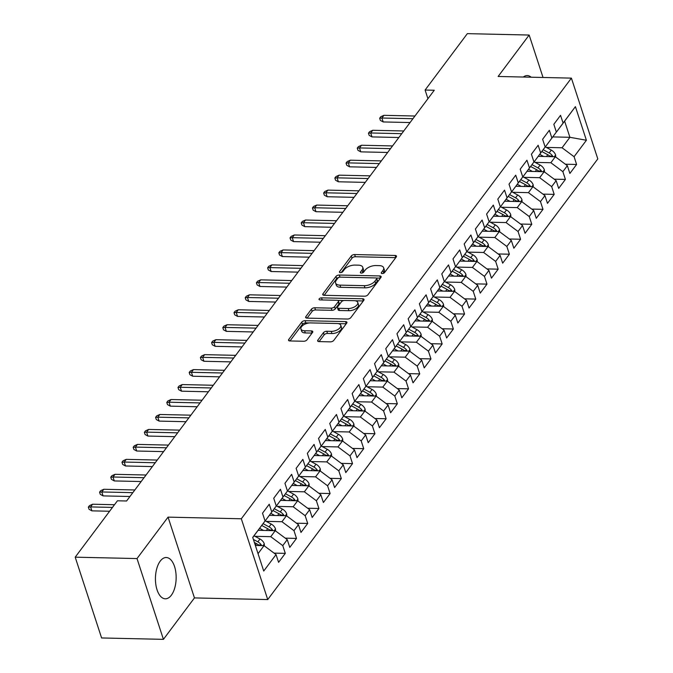 <?xml version="1.0" encoding="UTF-8"?>
<svg xmlns="http://www.w3.org/2000/svg" width="673" height="673" viewBox="0 0 673 673"><rect width="100%" height="100%" fill="white"/><g stroke="black" fill="none" stroke-linecap="round" stroke-linejoin="round"><path stroke-width="1.01" d="M382.222 273.566A1.817 0.9 -18.1 0 0 384.569 272.573L396.254 256.977A2.599 1.287 -18.1 0 0 396.473 256.119A2.599 1.287 -18.1 0 0 395.101 255.454L354.646 254.554A2.599 1.287 -18.1 0 0 351.298 255.967L339.613 271.564A1.817 0.9 -18.1 0 0 339.461 272.17A1.817 0.9 -18.1 0 0 340.42 272.632A1.817 0.9 -18.1 0 0 342.759 271.64L344.273 269.621A8.312 4.131 -18.1 0 1 354.982 265.086L358.356 265.162A8.312 4.131 -18.1 0 1 362.739 267.274A8.312 4.131 -18.1 0 1 362.032 270.016L360.518 272.035A1.817 0.9 -18.1 0 0 360.358 272.641A1.817 0.9 -18.1 0 0 361.317 273.103A1.817 0.9 -18.1 0 0 363.664 272.111L365.178 270.092A8.312 4.131 -18.1 0 1 375.887 265.549L379.261 265.625A8.312 4.131 -18.1 0 1 383.644 267.745A8.312 4.131 -18.1 0 1 382.929 270.487L381.423 272.506A1.817 0.9 -18.1 0 0 381.263 273.103A1.817 0.9 -18.1 0 0 382.222 273.566M171.363 595.193A20.644 10.356 91.3 0 0 175.804 572.168A20.644 10.356 91.3 0 0 166.256 557.522A20.644 10.356 91.3 0 0 160.224 561.131A20.644 10.356 91.3 0 0 155.783 584.164A20.644 10.356 91.3 0 0 165.331 598.81A20.644 10.356 91.3 0 0 171.363 595.193M531.148 77.21A20.644 10.356 91.3 0 0 527.253 75.578A20.644 10.356 91.3 0 0 523.291 77.033M317.883 340.092A2.599 1.287 -18.1 0 0 317.664 340.95A2.599 1.287 -18.1 0 0 319.036 341.606L330.384 341.859A2.599 1.287 -18.1 0 0 333.732 340.445L346.704 323.116A2.599 1.287 -18.1 0 0 346.932 322.266A2.599 1.287 -18.1 0 0 345.56 321.601L305.105 320.693A2.599 1.287 -18.1 0 0 301.756 322.115L288.776 339.436A2.599 1.287 -18.1 0 0 288.557 340.294A2.599 1.287 -18.1 0 0 289.928 340.95L303.632 341.261A2.599 1.287 -18.1 0 0 306.981 339.848L312.541 332.428A2.599 1.287 -18.1 0 0 312.76 331.57A2.599 1.287 -18.1 0 0 311.389 330.914L304.591 330.763A6.949 3.458 -18.1 0 1 300.924 328.988A6.949 3.458 -18.1 0 1 303.548 324.908A6.949 3.458 -18.1 0 1 310.472 322.905L337.106 323.503A6.949 3.458 -18.1 0 1 340.774 325.269A6.949 3.458 -18.1 0 1 338.157 329.349A6.949 3.458 -18.1 0 1 331.225 331.36L326.784 331.259A2.599 1.287 -18.1 0 0 323.435 332.672L317.883 340.092L318.346 341.505M137.014 558.565L163.421 639.35L194.455 597.918L168.057 517.133L137.014 558.565L75.199 557.177L117.439 500.788L126.591 500.99L434.262 90.249L425.1 90.039L427.927 98.695M168.057 517.133L241.321 518.774L571.402 78.118L597.801 158.904L267.728 599.559L241.321 518.774M543.035 77.479L529.163 35.038L498.129 76.47L571.402 78.118M529.163 35.038L467.34 33.65L425.1 90.039M364.581 296.204A2.599 1.287 -18.1 0 0 367.929 294.782L380.91 277.461A2.599 1.287 -18.1 0 0 381.128 276.603A2.599 1.287 -18.1 0 0 379.757 275.938L339.31 275.03A2.599 1.287 -18.1 0 0 335.962 276.452L322.981 293.773A2.599 1.287 -18.1 0 0 322.762 294.631A2.599 1.287 -18.1 0 0 324.125 295.296L364.581 296.204M363.807 300.293L350.826 317.614A2.599 1.287 -18.1 0 1 347.487 319.036L307.031 318.127A2.599 1.287 -18.1 0 1 305.66 317.463A2.599 1.287 -18.1 0 1 305.879 316.604L311.431 309.193A2.599 1.287 -18.1 0 1 314.779 307.771L331.192 308.141A2.599 1.287 -18.1 0 0 334.531 306.72L338.216 301.807A2.599 1.287 -18.1 0 0 338.443 300.949A2.599 1.287 -18.1 0 0 337.072 300.284L319.995 299.906A1.817 0.9 -18.1 0 1 319.036 299.443A1.817 0.9 -18.1 0 1 319.717 298.375A1.817 0.9 -18.1 0 1 321.534 297.845L362.663 298.77A2.599 1.287 -18.1 0 1 364.026 299.435A2.599 1.287 -18.1 0 1 363.807 300.293M552.769 136.913L569.905 137.3L564.622 121.14L575.407 106.637L563.082 123.083L560.55 115.335L553.829 124.312L556.361 132.059L551.877 138.041L549.345 130.293L542.623 139.269L545.155 147.017L540.68 152.998L538.139 145.25L531.418 154.226L533.95 161.974L529.474 167.964L526.942 160.208L520.212 169.184L522.753 176.932L518.269 182.921L515.737 175.165L509.015 184.141L511.547 191.889L507.063 197.879L504.531 190.123L497.81 199.099L500.342 206.847L495.858 212.836L493.326 205.08L486.604 214.056L489.136 221.812L484.653 227.794L482.12 220.037L475.399 229.013L477.931 236.77L473.447 242.751L470.915 234.995L464.193 243.971L466.726 251.727L462.25 257.709L459.709 249.952L452.988 258.928L455.528 266.685L451.045 272.666L448.512 264.91L441.791 273.886L444.323 281.642L439.839 287.623L437.307 279.875L430.585 288.843L433.118 296.6L428.634 302.581L426.102 294.833L419.38 303.801L421.912 311.557L417.428 317.538L414.896 309.79L408.175 318.758L410.707 326.514L406.223 332.496L403.691 324.748L396.969 333.724L399.501 341.472L395.026 347.453L392.485 339.705L385.764 348.681L388.296 356.429L383.82 362.411L381.288 354.663L374.558 363.639L377.099 371.387L372.615 377.368L370.083 369.62L363.361 378.596L365.893 386.344L361.409 392.325L358.877 384.577L352.156 393.554L354.688 401.301L350.204 407.283L347.672 399.535L340.95 408.511L343.482 416.259L338.999 422.24L336.466 414.492L329.745 423.468L332.277 431.216L327.793 437.198L325.261 429.45L318.539 438.426L321.071 446.174L316.596 452.163L314.055 444.407L307.334 453.383L309.874 461.131L305.391 467.121L302.858 459.365L296.137 468.341L298.669 476.089L294.185 482.078L291.653 474.322L284.931 483.298L287.464 491.046L282.98 497.036L280.448 489.279L273.726 498.256L276.258 506.012L271.774 511.993L269.242 504.237L262.52 513.213L265.053 520.969L252.754 537.5M575.407 106.637L586.402 140.262L574.077 156.708L562.064 147.774L546.316 147.421M565.37 164.212L576.61 164.464L574.077 156.708M576.61 164.464L569.888 173.441L567.356 165.684L562.872 171.665L550.859 162.731L535.111 162.378M554.165 179.169L565.404 179.422L562.872 171.665M565.404 179.422L558.683 188.398L556.15 180.642L551.667 186.623L539.653 177.689L523.905 177.336M542.96 194.127L554.199 194.379L551.667 186.623M554.199 194.379L547.477 203.355L544.945 195.599L540.461 201.589L528.448 192.646L512.7 192.293M531.754 209.084L542.993 209.337L540.461 201.589M542.993 209.337L536.272 218.313L533.739 210.556L529.256 216.546L517.243 207.604L501.494 207.25M520.549 224.042L531.788 224.294L529.256 216.546M531.788 224.294L525.066 233.27L522.534 225.514L518.05 231.504L506.037 222.561L490.297 222.208M509.352 238.999L520.591 239.251L518.05 231.504M520.591 239.251L513.861 248.228L511.329 240.471L506.853 246.461L494.84 237.519L479.092 237.165M498.146 253.957L509.385 254.209L506.853 246.461M509.385 254.209L502.664 263.185L500.123 255.437L495.648 261.418L483.635 252.476L467.886 252.123M486.941 268.914L498.18 269.166L495.648 261.418M498.18 269.166L491.458 278.142L488.926 270.395L484.442 276.376L472.429 267.433L456.681 267.08M475.735 283.871L486.974 284.124L484.442 276.376M486.974 284.124L480.253 293.1L477.721 285.352L473.237 291.333L461.224 282.391L445.476 282.037M464.53 298.829L475.769 299.081L473.237 291.333M475.769 299.081L469.047 308.057L466.515 300.309L462.031 306.291L450.018 297.348L434.27 296.995M453.324 313.786L464.563 314.039L462.031 306.291M464.563 314.039L457.842 323.015L455.31 315.267L450.826 321.248L438.813 312.306L423.073 311.952M442.119 328.744L453.366 328.996L450.826 321.248M453.366 328.996L446.636 337.972L444.104 330.224L439.629 336.206L427.607 327.263L411.868 326.91M430.922 343.701L442.161 343.953L439.629 336.206M442.161 343.953L435.439 352.93L432.899 345.182L428.423 351.163L416.41 342.221L400.662 341.867M419.716 358.659L430.956 358.911L428.423 351.163M430.956 358.911L424.234 367.887L421.702 360.139L417.218 366.12L405.205 357.178L389.457 356.825M408.511 373.624L419.75 373.877L417.218 366.12M419.75 373.877L413.029 382.844L410.496 375.097L406.012 381.078L393.999 372.144L378.251 371.79M397.306 388.582L408.545 388.834L406.012 381.078M408.545 388.834L401.823 397.802L399.291 390.054L394.807 396.035L382.794 387.101L367.046 386.748M386.1 403.539L397.339 403.792L394.807 396.035M397.339 403.792L390.618 412.759L388.085 405.011L383.602 410.993L371.589 402.059L355.849 401.705M374.895 418.497L386.134 418.749L383.602 410.993M386.134 418.749L379.412 427.717L376.88 419.969L372.396 425.95L360.383 417.016L344.643 416.663M363.698 433.454L374.937 433.706L372.396 425.95M374.937 433.706L368.207 442.683L365.675 434.926L361.199 440.908L349.186 431.973L333.438 431.62M352.492 448.411L363.731 448.664L361.199 440.908M363.731 448.664L357.01 457.64L354.469 449.884L349.994 455.865L337.981 446.931L322.232 446.578M341.287 463.369L352.526 463.621L349.994 455.865M352.526 463.621L345.804 472.597L343.272 464.841L338.788 470.822L326.775 461.888L311.027 461.535M330.081 478.326L341.32 478.579L338.788 470.822M341.32 478.579L334.599 487.555L332.067 479.799L327.583 485.788L315.57 476.846L299.822 476.492M318.876 493.284L330.115 493.536L327.583 485.788M330.115 493.536L323.393 502.512L320.861 494.756L316.377 500.746L304.364 491.803L288.616 491.45M307.67 508.241L318.909 508.494L316.377 500.746M318.909 508.494L312.188 517.47L309.656 509.713L305.172 515.703L293.159 506.761L277.419 506.407M296.473 523.199L307.712 523.451L305.172 515.703M307.712 523.451L300.982 532.427L298.45 524.671L293.975 530.66L281.953 521.718L266.214 521.365M285.268 538.156L296.507 538.408L293.975 530.66M296.507 538.408L289.785 547.385L287.245 539.637L282.769 545.618L270.756 536.675L255.008 536.322M274.062 553.113L285.302 553.366L282.769 545.618M285.302 553.366L278.58 562.342L276.048 554.594L263.723 571.04L252.728 537.416L265.053 520.969M264.901 520.507L265.473 520.515L276.258 506.012M271.774 511.993L265.473 520.515M258.037 553.652L264.035 545.652L255.353 545.458M276.048 554.594L264.035 545.652M276.107 505.549L276.679 505.558L287.464 491.046M282.98 497.036L276.679 505.558M270.756 536.675L275.232 530.694L258.138 530.307M287.245 539.637L275.232 530.694M287.312 490.592L287.884 490.6L298.669 476.089M294.185 482.078L287.884 490.6M281.953 521.718L286.437 515.737L269.343 515.35M298.45 524.671L286.437 515.737M298.518 475.634L299.081 475.643L309.874 461.131M305.391 467.121L299.081 475.643M293.159 506.761L297.643 500.779L280.548 500.392M309.656 509.713L297.643 500.779M309.723 460.677L310.287 460.685L321.071 446.174M316.596 452.163L310.287 460.685M304.364 491.803L308.848 485.822L291.754 485.435M320.861 494.756L308.848 485.822M320.928 445.719L321.492 445.728L332.277 431.216M327.793 437.198L321.492 445.728M315.57 476.846L320.054 470.864L302.959 470.477M332.067 479.799L320.054 470.864M332.126 430.762L332.698 430.77L343.482 416.259M338.999 422.24L332.698 430.77M326.775 461.888L331.259 455.907L314.156 455.52M343.272 464.841L331.259 455.907M343.331 415.805L343.903 415.813L354.688 401.301M350.204 407.283L343.903 415.813M337.981 446.931L342.456 440.95L325.362 440.563M354.469 449.884L342.456 440.95M354.536 400.847L355.108 400.856L365.893 386.344M361.409 392.325L355.108 400.856M349.186 431.973L353.661 425.992L336.567 425.605M365.675 434.926L353.661 425.992M365.742 385.881L366.305 385.898L377.099 371.387M372.615 377.368L366.305 385.898M360.383 417.016L364.867 411.026L347.773 410.648M376.88 419.969L364.867 411.026M376.947 370.924L377.511 370.941L388.296 356.429M383.82 362.411L377.511 370.941M371.589 402.059L376.072 396.069L358.978 395.69M388.085 405.011L376.072 396.069M388.153 355.967L388.716 355.983L399.501 341.472M395.026 347.453L388.716 355.983M382.794 387.101L387.278 381.111L370.184 380.733M399.291 390.054L387.278 381.111M399.35 341.009L399.922 341.026L410.707 326.514M406.223 332.496L399.922 341.026M393.999 372.144L398.483 366.154L381.381 365.776M410.496 375.097L398.483 366.154M410.555 326.052L411.127 326.069L421.912 311.557M417.428 317.538L411.127 326.069M405.205 357.178L409.689 351.197L392.586 350.818M421.702 360.139L409.689 351.197M421.761 311.094L422.333 311.111L433.118 296.6M428.634 302.581L422.333 311.111M416.41 342.221L420.886 336.239L403.792 335.861M432.899 345.182L420.886 336.239M432.966 296.137L433.538 296.154L444.323 281.642M439.839 287.623L433.538 296.154M427.607 327.263L432.091 321.282L414.997 320.903M444.104 330.224L432.091 321.282M444.172 281.179L444.735 281.196L455.528 266.685M451.045 272.666L444.735 281.196M438.813 312.306L443.297 306.324L426.202 305.937M455.31 315.267L443.297 306.324M455.377 266.222L455.941 266.239L466.726 251.727M462.25 257.709L455.941 266.239M450.018 297.348L454.502 291.367L437.408 290.98M466.515 300.309L454.502 291.367M466.582 251.265L467.146 251.281L477.931 236.77M473.447 242.751L467.146 251.281M461.224 282.391L465.708 276.41L448.605 276.023M477.721 285.352L465.708 276.41M477.78 236.307L478.352 236.316L489.136 221.812M484.653 227.794L478.352 236.316M472.429 267.433L476.913 261.452L459.81 261.065M488.926 270.395L476.913 261.452M488.985 221.35L489.557 221.358L500.342 206.847M495.858 212.836L489.557 221.358M483.635 252.476L488.11 246.495L471.016 246.108M500.123 255.437L488.11 246.495M500.19 206.392L500.762 206.401L511.547 191.889M507.063 197.879L500.762 206.401M494.84 237.519L499.316 231.537L482.221 231.15M511.329 240.471L499.316 231.537M511.396 191.435L511.96 191.443L522.753 176.932M518.269 182.921L511.96 191.443M506.037 222.561L510.521 216.58L493.427 216.193M522.534 225.514L510.521 216.58M522.601 176.477L523.165 176.486L533.95 161.974M529.474 167.964L523.165 176.486M517.243 207.604L521.726 201.622L504.632 201.235M533.739 210.556L521.726 201.622M533.807 161.52L534.37 161.528L545.155 147.017M540.68 152.998L534.37 161.528M528.448 192.646L532.932 186.665L515.838 186.278M544.945 195.599L532.932 186.665M545.004 146.563L545.576 146.571L556.361 132.059M551.877 138.041L545.576 146.571M539.653 177.689L544.137 171.708L527.035 171.321M556.15 180.642L544.137 171.708M556.209 131.605L556.781 131.614L564.622 121.14M563.082 123.083L556.781 131.614M550.859 162.731L555.334 156.75L538.24 156.363M567.356 165.684L555.334 156.75M75.199 557.177L101.598 637.962L163.421 639.35M194.455 597.918L267.728 599.559M562.064 147.774L569.905 137.3L586.402 140.262M383.046 273.465L383.644 272.674A8.312 4.131 -18.1 0 0 384.359 269.923L383.644 267.745M362.739 267.274L363.454 269.452A8.312 4.131 -18.1 0 1 362.747 272.203L362.15 272.994M395.758 257.641L355.361 256.733A2.599 1.287 -18.1 0 0 352.013 258.154L341.245 272.531M339.377 277.259A2.599 1.287 -18.1 0 0 336.668 278.63L324.193 295.296M380.413 278.126L376.283 278.025M376.552 279.001A1.817 0.9 -18.1 0 0 376.712 278.403A1.817 0.9 -18.1 0 0 375.753 277.941L340.235 277.141A1.817 0.9 -18.1 0 0 337.896 278.134L336.298 280.262A8.312 4.131 -18.1 0 0 335.591 283.005A8.312 4.131 -18.1 0 0 339.974 285.125L364.244 285.672A8.312 4.131 -18.1 0 0 374.962 281.129L376.552 279.001L377.267 281.188A1.817 0.9 -18.1 0 0 377.418 280.582L376.712 278.403M335.591 283.005L336.307 285.192A8.312 4.131 -18.1 0 0 340.689 287.304L339.974 285.125M377.267 281.188L375.669 283.316A8.312 4.131 -18.1 0 1 364.959 287.851L340.689 287.304M307.09 318.127L312.146 311.372L311.431 309.193M338.443 300.949L339.158 303.128A2.599 1.287 -18.1 0 1 338.931 303.986L335.247 308.907A2.599 1.287 -18.1 0 1 331.898 310.32L315.494 309.959A2.599 1.287 -18.1 0 0 312.146 311.372M337.728 300.377L343.945 300.52M355.218 300.772L363.311 300.949M348.21 308.52A6.949 3.458 -18.1 0 0 355.142 306.518A6.949 3.458 -18.1 0 0 357.758 302.438A6.949 3.458 -18.1 0 0 354.099 300.671L344.711 300.461A2.599 1.287 -18.1 0 0 341.362 301.874L337.678 306.795A2.599 1.287 -18.1 0 0 337.459 307.654A2.599 1.287 -18.1 0 0 338.83 308.31L348.21 308.52L348.925 310.707A6.949 3.458 -18.1 0 0 355.857 308.705A6.949 3.458 -18.1 0 0 358.473 304.617L357.758 302.438M337.459 307.654L338.174 309.832A2.599 1.287 -18.1 0 0 339.545 310.497L338.83 308.31M348.925 310.707L339.545 310.497M340.774 325.269L341.489 327.457A6.949 3.458 -18.1 0 1 338.864 331.537A6.949 3.458 -18.1 0 1 331.94 333.539L327.499 333.438A2.599 1.287 -18.1 0 0 324.15 334.86L319.095 341.606M300.924 328.988L301.639 331.175A6.949 3.458 -18.1 0 0 305.306 332.942L304.591 330.763M312.036 333.093L305.306 332.942M309.244 322.956L305.82 322.88A2.599 1.287 -18.1 0 0 302.471 324.293L289.987 340.959M346.208 323.78L338.225 323.604M555.696 157.011L555.578 154.891A7.016 4.972 -143.2 0 0 551.296 150.096L545.071 146.748M543.666 156.481L539.729 154.369M552.895 156.691L552.634 156.086A7.016 4.972 -143.2 0 0 549.168 152.939L543.17 149.709M541.832 151.518L547.822 154.74A7.016 4.972 36.8 0 1 550.304 156.632M412.936 118.709L381.911 118.019L383.198 121.948L380.38 120.408L379.665 118.221L381.911 118.019L383.93 115.327L414.955 116.017M383.198 121.948L410.067 122.545M379.665 118.221L380.783 116.732L383.93 115.327M544.491 171.968L544.373 169.848A7.016 4.972 -143.2 0 0 540.091 165.053L533.866 161.705M532.461 171.438L528.524 169.327M541.689 171.649L541.429 171.043A7.016 4.972 -143.2 0 0 537.963 167.897L531.964 164.666M530.627 166.475L536.617 169.697A7.016 4.972 36.8 0 1 539.098 171.59M533.285 186.926L533.176 184.806A7.016 4.972 -143.2 0 0 528.885 180.011L522.66 176.663M521.255 186.404L517.318 184.284M530.492 186.606L530.223 186A7.016 4.972 -143.2 0 0 526.757 182.854L520.759 179.624M519.43 181.432L525.42 184.654A7.016 4.972 36.8 0 1 527.893 186.547M401.731 133.666L370.705 132.976L371.992 136.905L369.174 135.366L368.459 133.178L370.705 132.976L372.724 130.284L403.75 130.974M371.992 136.905L398.862 137.511M368.459 133.178L369.586 131.689L372.724 130.284M390.533 148.632L359.5 147.934L360.787 151.862L357.969 150.323L357.254 148.136L359.5 147.934L361.519 145.242L392.544 145.932M360.787 151.862L387.656 152.468M357.254 148.136L358.381 146.647L361.519 145.242M522.08 201.883L521.97 199.763A7.016 4.972 -143.2 0 0 517.688 194.977L511.455 191.62M510.05 201.362L506.113 199.242M519.287 201.564L519.026 200.958A7.016 4.972 -143.2 0 0 515.552 197.812L509.554 194.59M508.224 196.39L514.214 199.612A7.016 4.972 36.8 0 1 516.687 201.505M510.874 216.841L510.765 214.721A7.016 4.972 -143.2 0 0 506.483 209.934L500.249 206.577M498.844 216.319L494.907 214.199M508.081 216.521L507.821 215.915A7.016 4.972 -143.2 0 0 504.355 212.769L498.348 209.547M497.019 211.347L503.009 214.569A7.016 4.972 36.8 0 1 505.482 216.462M379.328 163.589L348.294 162.891L349.581 166.82L346.763 165.28L346.057 163.102L348.294 162.891L350.313 160.199L381.339 160.897M349.581 166.82L376.451 167.426M346.057 163.102L347.175 161.604L350.313 160.199M368.123 178.547L337.089 177.849L338.376 181.777L335.566 180.238L334.851 178.059L337.089 177.849L339.108 175.157L370.142 175.855M338.376 181.777L365.246 182.383M334.851 178.059L335.97 176.562L339.108 175.157M499.669 231.798L499.559 229.678A7.016 4.972 -143.2 0 0 495.278 224.891L489.052 221.535M487.639 231.276L483.702 229.156M496.876 231.478L496.615 230.873A7.016 4.972 -143.2 0 0 493.149 227.726L487.143 224.504M485.813 226.305L491.803 229.527A7.016 4.972 36.8 0 1 494.285 231.419M356.917 193.504L325.892 192.806L327.171 196.735L324.361 195.195L323.646 193.016L325.892 192.806L327.902 190.114L358.936 190.812M327.171 196.735L354.04 197.34M323.646 193.016L324.765 191.519L327.902 190.114M488.472 246.755L488.354 244.636A7.016 4.972 -143.2 0 0 484.072 239.849L477.847 236.492M476.442 246.234L472.505 244.114M485.67 246.436L485.41 245.838A7.016 4.972 -143.2 0 0 481.944 242.692L475.946 239.462M474.608 241.262L480.598 244.484A7.016 4.972 36.8 0 1 483.079 246.377M345.712 208.462L314.686 207.764L315.965 211.692L313.155 210.153L312.44 207.974L314.686 207.764L316.697 205.072L347.731 205.77M315.965 211.692L342.843 212.298M312.44 207.974L313.559 206.476L316.697 205.072M477.266 261.713L477.149 259.593A7.016 4.972 -143.2 0 0 472.867 254.806L466.641 251.45M465.236 261.191L461.299 259.071M474.465 261.393L474.204 260.796A7.016 4.972 -143.2 0 0 470.738 257.65L464.74 254.419M463.403 256.22L469.392 259.442A7.016 4.972 36.8 0 1 471.874 261.343M334.506 223.419L303.481 222.721L304.768 226.65L301.95 225.11L301.235 222.931L303.481 222.721L305.5 220.029L336.525 220.727M304.768 226.65L331.638 227.255M301.235 222.931L302.354 221.434L305.5 220.029M466.061 276.67L465.952 274.55A7.016 4.972 -143.2 0 0 461.661 269.764L455.436 266.407M454.031 276.149L450.094 274.029M463.26 276.351L462.999 275.753A7.016 4.972 -143.2 0 0 459.533 272.607L453.535 269.377M452.206 271.177L458.187 274.399A7.016 4.972 36.8 0 1 460.669 276.3M323.309 238.377L292.275 237.678L293.563 241.607L290.744 240.068L290.029 237.889L292.275 237.678L294.294 234.986L325.32 235.685M293.563 241.607L320.432 242.213M290.029 237.889L291.157 236.391L294.294 234.986M454.855 291.628L454.746 289.508A7.016 4.972 -143.2 0 0 450.456 284.721L444.23 281.373M442.826 291.106L438.889 288.986M452.063 291.316L451.802 290.711A7.016 4.972 -143.2 0 0 448.327 287.564L442.329 284.334M441 286.134L446.99 289.356A7.016 4.972 36.8 0 1 449.463 291.258M312.104 253.334L281.07 252.636L282.357 256.564L279.539 255.025L278.832 252.846L281.07 252.636L283.089 249.944L314.114 250.642M282.357 256.564L309.227 257.17M278.832 252.846L279.951 251.349L283.089 249.944M443.65 306.585L443.541 304.465A7.016 4.972 -143.2 0 0 439.259 299.678L433.025 296.33M431.62 306.064L427.683 303.944M440.857 306.274L440.596 305.668A7.016 4.972 -143.2 0 0 437.13 302.522L431.124 299.292M429.795 301.092L435.784 304.314A7.016 4.972 36.8 0 1 438.258 306.215M300.898 268.291L269.865 267.593L271.152 271.522L268.342 269.982L267.627 267.804L269.865 267.593L271.884 264.901L302.917 265.599M271.152 271.522L298.021 272.128M267.627 267.804L268.746 266.306L271.884 264.901M432.445 321.551L432.335 319.423A7.016 4.972 -143.2 0 0 428.053 314.636L421.82 311.288M420.415 321.021L416.478 318.901M429.652 321.231L429.391 320.626A7.016 4.972 -143.2 0 0 425.925 317.479L419.918 314.249M418.589 316.049L424.579 319.271A7.016 4.972 36.8 0 1 427.052 321.172M289.693 283.249L258.668 282.551L259.946 286.479L257.136 284.94L256.421 282.761L258.668 282.551L260.678 279.859L291.712 280.557M259.946 286.479L286.816 287.085M256.421 282.761L257.54 281.264L260.678 279.859M421.239 336.508L421.13 334.38A7.016 4.972 -143.2 0 0 416.848 329.593L410.623 326.245M409.209 335.978L405.272 333.858M418.446 336.189L418.185 335.583A7.016 4.972 -143.2 0 0 414.719 332.437L408.713 329.206M407.384 331.007L413.373 334.229A7.016 4.972 36.8 0 1 415.855 336.13M278.487 298.206L247.462 297.508L248.741 301.437L245.931 299.906L245.216 297.718L247.462 297.508L249.473 294.816L280.506 295.514M248.741 301.437L275.619 302.042M245.216 297.718L246.335 296.221L249.473 294.816M410.042 351.466L409.924 349.337A7.016 4.972 -143.2 0 0 405.642 344.551L399.417 341.203M398.012 350.936L394.075 348.816M407.241 351.146L406.98 350.54A7.016 4.972 -143.2 0 0 403.514 347.394L397.516 344.164M396.178 345.964L402.168 349.186A7.016 4.972 36.8 0 1 404.65 351.087M267.282 313.164L236.257 312.465L237.544 316.394L234.726 314.863L234.011 312.676L236.257 312.465L238.276 309.773L269.301 310.472M237.544 316.394L264.413 317M234.011 312.676L235.129 311.178L238.276 309.773M398.837 366.423L398.719 364.303A7.016 4.972 -143.2 0 0 394.437 359.508L388.212 356.16M386.807 365.893L382.87 363.773M396.035 366.104L395.774 365.498A7.016 4.972 -143.2 0 0 392.309 362.352L386.31 359.121M384.973 360.921L390.963 364.143A7.016 4.972 36.8 0 1 393.444 366.045M256.077 328.121L225.051 327.423L226.338 331.36L223.52 329.82L222.805 327.633L225.051 327.423L227.07 324.731L258.096 325.429M226.338 331.36L253.208 331.957M222.805 327.633L223.932 326.136L227.07 324.731M387.631 381.381L387.522 379.261A7.016 4.972 -143.2 0 0 383.231 374.466L377.006 371.117M375.601 380.851L371.664 378.731M384.838 381.061L384.569 380.455A7.016 4.972 -143.2 0 0 381.103 377.309L375.105 374.079M373.776 375.879L379.765 379.101A7.016 4.972 36.8 0 1 382.239 381.002M244.879 343.079L213.846 342.38L215.133 346.317L212.315 344.778L211.608 342.591L213.846 342.38L215.865 339.688L246.89 340.387M215.133 346.317L242.002 346.915M211.608 342.591L212.727 341.093L215.865 339.688M376.426 396.338L376.316 394.218A7.016 4.972 -143.2 0 0 372.034 389.423L365.801 386.075M364.396 395.808L360.459 393.688M373.633 396.018L373.372 395.413A7.016 4.972 -143.2 0 0 369.906 392.266L363.9 389.036M362.57 390.836L368.56 394.058A7.016 4.972 36.8 0 1 371.033 395.96M233.674 358.036L202.64 357.338L203.927 361.275L201.118 359.735L200.403 357.548L202.64 357.338L204.659 354.646L235.693 355.344M203.927 361.275L230.797 361.872M200.403 357.548L201.521 356.051L204.659 354.646M365.22 411.296L365.111 409.176A7.016 4.972 -143.2 0 0 360.829 404.38L354.595 401.032M353.19 410.766L349.253 408.654M362.427 410.976L362.167 410.37A7.016 4.972 -143.2 0 0 358.701 407.224L352.694 403.993M351.365 405.794L357.355 409.016A7.016 4.972 36.8 0 1 359.828 410.917M222.469 372.993L191.435 372.304L192.722 376.232L189.912 374.693L189.197 372.506L191.435 372.304L193.454 369.603L224.488 370.301M192.722 376.232L219.591 376.83M189.197 372.506L190.316 371.008L193.454 369.603M354.015 426.253L353.905 424.133A7.016 4.972 -143.2 0 0 349.624 419.338L343.398 415.99M341.985 425.723L338.048 423.611M351.222 425.933L350.961 425.328A7.016 4.972 -143.2 0 0 347.495 422.181L341.489 418.951M340.159 420.751L346.149 423.982A7.016 4.972 36.8 0 1 348.631 425.874M211.263 387.951L180.238 387.261L181.517 391.19L178.707 389.65L177.992 387.463L180.238 387.261L182.248 384.569L213.282 385.259M181.517 391.19L208.386 391.787M177.992 387.463L179.111 385.974L182.248 384.569M342.818 441.21L342.7 439.09A7.016 4.972 -143.2 0 0 338.418 434.295L332.193 430.947M330.788 440.68L326.851 438.569M340.016 440.891L339.756 440.285A7.016 4.972 -143.2 0 0 336.29 437.139L330.292 433.908M328.954 435.717L334.944 438.939A7.016 4.972 36.8 0 1 337.425 440.832M200.058 402.908L169.032 402.218L170.311 406.147L167.501 404.608L166.786 402.42L169.032 402.218L171.043 399.526L202.077 400.216M170.311 406.147L197.189 406.744M166.786 402.42L167.905 400.931L171.043 399.526M331.612 456.168L331.495 454.048A7.016 4.972 -143.2 0 0 327.213 449.253L320.987 445.905M319.582 455.638L315.645 453.526M328.811 455.848L328.55 455.242A7.016 4.972 -143.2 0 0 325.084 452.096L319.086 448.866M317.749 450.674L323.738 453.896A7.016 4.972 36.8 0 1 326.22 455.789M188.852 417.866L157.827 417.176L159.114 421.105L156.296 419.565L155.581 417.378L157.827 417.176L159.846 414.484L190.871 415.174M159.114 421.105L185.984 421.71M155.581 417.378L156.7 415.889L159.846 414.484M320.407 471.125L320.298 469.005A7.016 4.972 -143.2 0 0 316.007 464.21L309.782 460.862M308.377 470.604L304.44 468.484M317.606 470.806L317.345 470.2A7.016 4.972 -143.2 0 0 313.879 467.054L307.881 463.823M306.551 465.632L312.533 468.854A7.016 4.972 36.8 0 1 315.014 470.747M177.655 432.823L146.621 432.133L147.909 436.062L145.09 434.522L144.375 432.335L146.621 432.133L148.64 429.441L179.666 430.131M147.909 436.062L174.778 436.668M144.375 432.335L145.503 430.846L148.64 429.441M309.201 486.083L309.092 483.963A7.016 4.972 -143.2 0 0 304.81 479.176L298.576 475.819M297.172 485.561L293.235 483.441M306.408 485.763L306.148 485.157A7.016 4.972 -143.2 0 0 302.673 482.011L296.675 478.789M295.346 480.589L301.336 483.811A7.016 4.972 36.8 0 1 303.809 485.704M166.45 447.789L135.416 447.091L136.703 451.019L133.885 449.48L133.178 447.301L135.416 447.091L137.435 444.399L168.46 445.097M136.703 451.019L163.573 451.625M133.178 447.301L134.297 445.804L137.435 444.399M297.996 501.04L297.887 498.92A7.016 4.972 -143.2 0 0 293.605 494.133L287.371 490.777M285.966 500.519L282.029 498.399M295.203 500.72L294.942 500.115A7.016 4.972 -143.2 0 0 291.476 496.968L285.47 493.746M284.141 495.547L290.13 498.769A7.016 4.972 36.8 0 1 292.604 500.662M155.244 462.746L124.211 462.048L125.498 465.977L122.688 464.437L121.973 462.258L124.211 462.048L126.23 459.356L157.263 460.054M125.498 465.977L152.367 466.582M121.973 462.258L123.092 460.761L126.23 459.356M286.791 515.998L286.681 513.878A7.016 4.972 -143.2 0 0 282.399 509.091L276.166 505.734M274.761 515.476L270.824 513.356M283.998 515.678L283.737 515.072A7.016 4.972 -143.2 0 0 280.271 511.926L274.264 508.704M272.935 510.504L278.925 513.726A7.016 4.972 36.8 0 1 281.398 515.619M144.039 477.704L113.014 477.006L114.292 480.934L111.482 479.395L110.767 477.216L113.014 477.006L115.024 474.314L146.058 475.012M114.292 480.934L141.162 481.54M110.767 477.216L111.886 475.718L115.024 474.314M275.594 530.955L275.476 528.835A7.016 4.972 -143.2 0 0 271.194 524.048L264.969 520.692M263.555 530.433L259.627 528.313M272.792 530.635L272.531 530.038A7.016 4.972 -143.2 0 0 269.065 526.892L263.067 523.661M261.73 525.462L267.719 528.684A7.016 4.972 36.8 0 1 270.201 530.576M132.833 492.661L101.808 491.963L103.087 495.892L100.277 494.352L99.562 492.173L101.808 491.963L103.819 489.271L134.852 489.969M103.087 495.892L129.965 496.497M99.562 492.173L100.681 490.676L103.819 489.271M264.388 545.912L264.27 543.792A7.016 4.972 -143.2 0 0 259.988 539.006L254.032 535.801M261.587 545.593L261.326 544.995A7.016 4.972 -143.2 0 0 257.86 541.849L253.393 539.443M254.386 542.497L256.514 543.641A7.016 4.972 36.8 0 1 258.996 545.542M112.475 507.408L90.603 506.92L91.89 510.849L89.072 509.31L88.356 507.131L90.603 506.92L92.622 504.228L114.486 504.716M91.89 510.849L109.598 511.244M88.356 507.131L89.475 505.633L92.622 504.228M383.644 272.674L382.929 270.487M360.846 273.028L360.518 272.035M362.747 272.203L362.032 270.016M339.941 272.557L339.613 271.564M352.013 258.154L351.298 255.967M355.361 256.733L354.646 254.554M395.8 257.582L395.101 255.454M381.742 273.499L381.423 272.506M323.444 295.195L322.981 293.773M336.668 278.63L335.962 276.452M340 277.15L339.31 275.03M380.455 278.067L379.757 275.938M364.959 287.851L364.244 285.672M375.669 283.316L374.962 281.129M306.341 318.026L305.879 316.604M315.494 309.959L314.779 307.771M331.898 310.32L331.192 308.141M335.247 308.907L334.531 306.72M338.931 303.986L338.216 301.807M322.216 299.956L321.534 297.845M363.353 300.898L362.663 298.77M324.15 334.86L323.435 332.672M327.499 333.438L326.784 331.259M331.94 333.539L331.225 331.36M312.087 333.034L311.389 330.914M289.239 340.858L288.776 339.436M302.471 324.293L301.756 322.115M305.82 322.88L305.105 320.693M346.25 323.721L345.56 321.601M554.325 156.725L555.587 155.034M549.168 152.939L551.296 150.096M546.468 156.548L547.822 154.74M549.664 156.018L552.634 156.086M543.119 171.682L544.381 169.991M537.963 167.897L540.091 165.053M535.262 171.506L536.617 169.697M538.459 170.976L541.429 171.043M531.914 186.64L533.184 184.949M526.757 182.854L528.885 180.011M524.057 186.463L525.42 184.654M527.262 185.933L530.223 186M520.709 201.597L521.979 199.906M515.552 197.812L517.688 194.977M512.851 201.42L514.214 199.612M516.056 200.891L519.026 200.958M509.511 216.555L510.773 214.864M504.355 212.769L506.483 209.934M501.654 216.378L503.009 214.569M504.851 215.856L507.821 215.915M498.306 231.512L499.568 229.821M493.149 227.726L495.278 224.891M490.449 231.335L491.803 229.527M493.645 230.814L496.615 230.873M487.101 246.469L488.362 244.787M481.944 242.692L484.072 239.849M479.243 246.293L480.598 244.484M482.44 245.771L485.41 245.838M475.895 261.427L477.157 259.744M470.738 257.65L472.867 254.806M468.038 261.25L469.392 259.442M471.235 260.729L474.204 260.796M464.69 276.384L465.96 274.702M459.533 272.607L461.661 269.764M456.832 276.208L458.187 274.399M460.038 275.686L462.999 275.753M453.484 291.342L454.755 289.659M448.327 287.564L450.456 284.721M445.627 291.165L446.99 289.356M448.832 290.643L451.802 290.711M442.287 306.299L443.549 304.617M437.13 302.522L439.259 299.678M434.421 306.122L435.784 304.314M437.627 305.601L440.596 305.668M431.082 321.257L432.344 319.574M425.925 317.479L428.053 314.636M423.224 321.08L424.579 319.271M426.421 320.558L429.391 320.626M419.876 336.222L421.138 334.531M414.719 332.437L416.848 329.593M412.019 336.046L413.373 334.229M415.216 335.516L418.185 335.583M408.671 351.18L409.933 349.489M403.514 347.394L405.642 344.551M400.814 351.003L402.168 349.186M404.01 350.473L406.98 350.54M397.465 366.137L398.736 364.446M392.309 362.352L394.437 359.508M389.608 365.961L390.963 364.143M392.813 365.431L395.774 365.498M386.26 381.095L387.53 379.404M381.103 377.309L383.231 374.466M378.403 380.918L379.765 379.101M381.608 380.388L384.569 380.455M375.063 396.052L376.325 394.361M369.906 392.266L372.034 389.423M367.197 395.875L368.56 394.058M370.402 395.345L373.372 395.413M363.857 411.01L365.119 409.319M358.701 407.224L360.829 404.38M356 410.833L357.355 409.016M359.197 410.303L362.167 410.37M352.652 425.967L353.914 424.276M347.495 422.181L349.624 419.338M344.795 425.79L346.149 423.982M347.991 425.26L350.961 425.328M341.447 440.924L342.708 439.233M336.29 437.139L338.418 434.295M333.589 440.748L334.944 438.939M336.786 440.218L339.756 440.285M330.241 455.882L331.503 454.191M325.084 452.096L327.213 449.253M322.384 455.705L323.738 453.896M325.581 455.175L328.55 455.242M319.036 470.839L320.306 469.148M313.879 467.054L316.007 464.21M311.178 470.663L312.533 468.854M314.384 470.133L317.345 470.2M307.83 485.797L309.1 484.106M302.673 482.011L304.81 479.176M299.973 485.62L301.336 483.811M303.178 485.09L306.148 485.157M296.633 500.754L297.895 499.063M291.476 496.968L293.605 494.133M288.767 500.577L290.13 498.769M291.973 500.047L294.942 500.115M285.428 515.711L286.69 514.021M280.271 511.926L282.399 509.091M277.57 515.535L278.925 513.726M280.767 515.013L283.737 515.072M274.222 530.669L275.484 528.986M269.065 526.892L271.194 524.048M266.365 530.492L267.719 528.684M269.562 529.971L272.531 530.038M263.017 545.626L264.279 543.944M257.86 541.849L259.988 539.006M255.294 545.273L256.514 543.641M258.356 544.928L261.326 544.995"/></g></svg>
